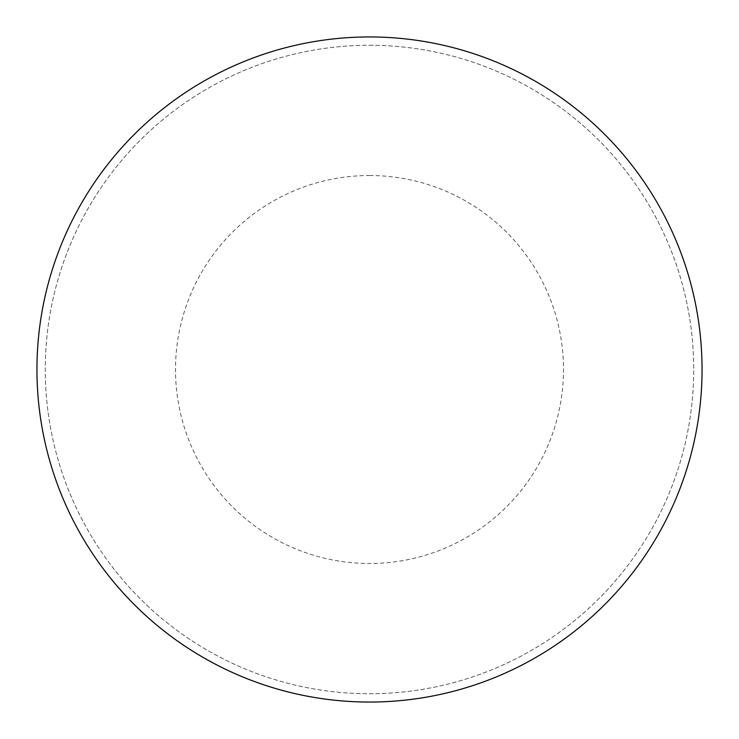 <?xml version="1.0" encoding="UTF-8"?>
<svg xmlns="http://www.w3.org/2000/svg" width="739" height="739" viewBox="0 0 739 739"><rect width="100%" height="100%" fill="white"/><g stroke="black" fill="none" stroke-linecap="round" stroke-linejoin="round"><path stroke-width="0.55" stroke-dasharray="3.69 2.77" d="M369.5 36.95A332.55 332.55 0 0 1 657.498 535.775A332.55 332.55 0 0 1 81.502 535.775A332.55 332.55 0 0 1 369.5 36.95M369.5 45.264A324.236 324.236 0 0 1 650.292 531.618A324.236 324.236 0 0 1 88.708 531.618A324.236 324.236 0 0 1 369.5 45.264A324.236 324.236 0 0 1 650.292 531.618A324.236 324.236 0 0 1 88.708 531.618A324.236 324.236 0 0 1 369.5 45.264M369.5 175.512A193.987 193.987 0 0 1 537.502 466.494A193.987 193.987 0 0 1 201.498 466.494A193.987 193.987 0 0 1 369.5 175.512"/><path stroke-width="1.11" d="M369.5 36.95A332.55 332.55 0 0 1 657.498 535.775A332.55 332.55 0 0 1 81.502 535.775A332.55 332.55 0 0 1 369.5 36.95"/></g></svg>
